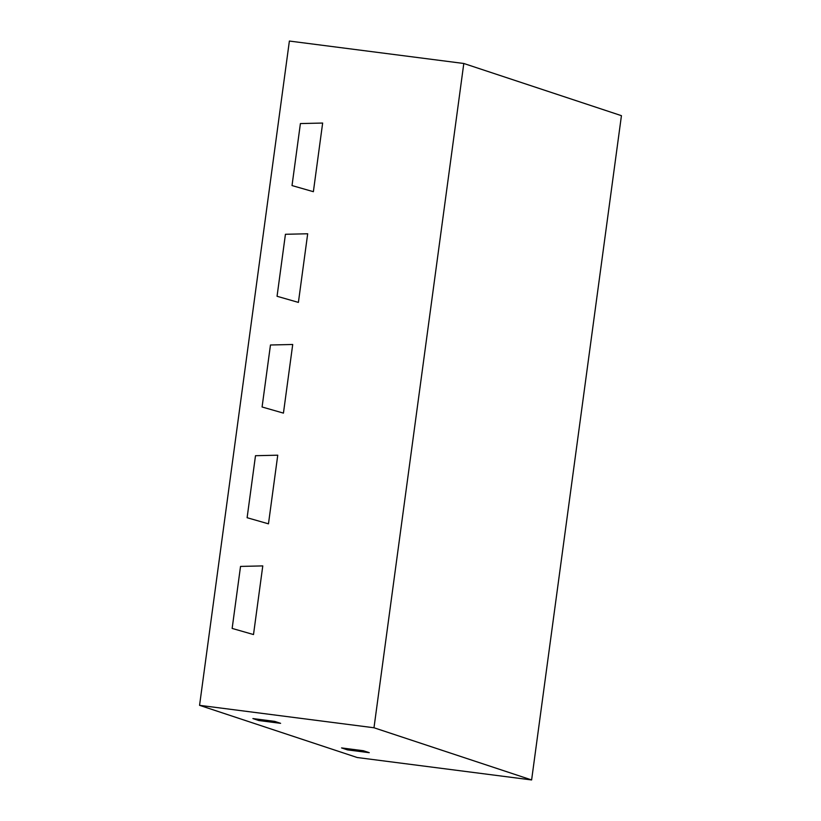<?xml version="1.0" encoding="UTF-8"?>
<svg xmlns="http://www.w3.org/2000/svg" width="821" height="821" viewBox="0 0 821 821"><rect width="100%" height="100%" fill="white"/><g stroke="black" fill="none" stroke-linecap="round" stroke-linejoin="round"><path stroke-width="1.23" d="M463.803 63.484L289.382 41.05L199.565 705.331L357.197 757.516L531.618 779.95L621.435 115.669L463.803 63.484L373.986 727.765L531.618 779.95M199.565 705.331L373.986 727.765M274.696 721.372L280.608 723.332L258.81 720.53L252.899 718.57L274.696 721.372L280.608 723.332L258.81 720.53L252.899 718.57L274.696 721.372M363.364 750.733L369.276 752.683L363.364 750.733L341.557 747.921L363.364 750.733M341.557 747.921L347.468 749.881L369.276 752.683L347.468 749.881L341.557 747.921M322.653 123.047L313.376 191.693L322.653 123.047L300.404 123.571L322.653 123.047M292.019 185.567L300.404 123.571L292.019 185.567L313.376 191.693L292.019 185.567M307.69 233.769L298.403 302.405L307.69 233.769L285.431 234.283L307.69 233.769M277.057 296.278L285.431 234.283L277.057 296.278L298.403 302.405L277.057 296.278M292.717 344.481L283.44 413.117L292.717 344.481L270.468 344.994L292.717 344.481M262.084 406.99L270.468 344.994L262.084 406.99L283.44 413.117L262.084 406.99M277.755 455.193L268.467 523.839L277.755 455.193L255.495 455.706L277.755 455.193M247.111 517.712L255.495 455.706L247.111 517.712L268.467 523.839L247.111 517.712M262.782 565.905L253.504 634.551L262.782 565.905L240.532 566.418L262.782 565.905M232.148 628.424L240.532 566.418L232.148 628.424L253.504 634.551L232.148 628.424"/></g></svg>
